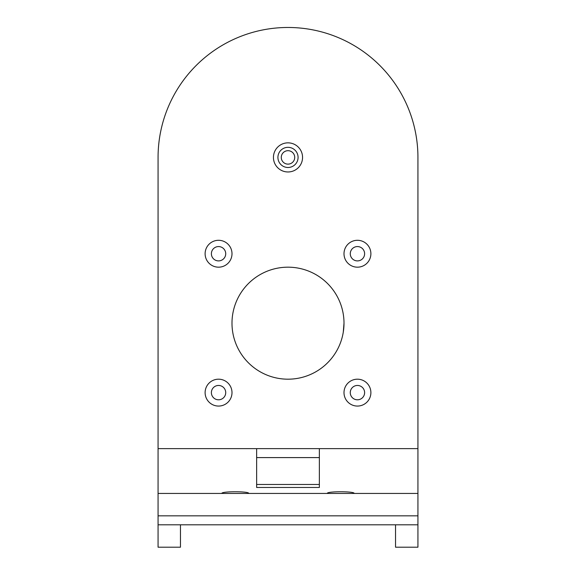<?xml version="1.0" encoding="UTF-8"?>
<svg xmlns="http://www.w3.org/2000/svg" width="576" height="576" viewBox="0 0 576 576"><rect width="100%" height="100%" fill="white"/><g stroke="black" fill="none" stroke-linecap="round" stroke-linejoin="round"><path stroke-width="0.86" d="M302.558 157.406A14.558 14.558 0 0 0 280.721 144.799A14.558 14.558 0 0 0 280.721 170.021A14.558 14.558 0 0 0 302.558 157.406M298.08 157.406A10.08 10.08 0 0 0 282.96 148.68A10.08 10.08 0 0 0 282.96 166.14A10.08 10.08 0 0 0 298.08 157.406M319.363 448.632L319.363 487.462L256.637 487.462L256.637 448.632L417.931 448.632L417.931 157.406A129.931 129.931 0 0 0 288 27.475A129.931 129.931 0 0 0 158.069 157.406L158.069 547.2L180.468 547.2L180.468 524.801M344.002 323.179C343.224 311.623 343.224 311.623 344.002 323.179C343.224 311.623 343.224 311.623 344.002 323.179A56.002 56.002 0 0 1 259.999 371.686A56.002 56.002 0 0 1 259.999 274.68A56.002 56.002 0 0 1 344.002 323.179L343.282 332.143M370.886 253.735A13.442 13.442 0 0 1 357.444 267.178A13.442 13.442 0 0 1 344.002 253.735A13.442 13.442 0 0 1 357.444 240.293A13.442 13.442 0 0 1 370.886 253.735M231.998 253.735A13.442 13.442 0 0 1 218.556 267.178A13.442 13.442 0 0 1 205.114 253.735A13.442 13.442 0 0 1 218.556 240.293A13.442 13.442 0 0 1 231.998 253.735M370.886 392.63A13.442 13.442 0 0 1 357.444 406.066A13.442 13.442 0 0 1 344.002 392.63A13.442 13.442 0 0 1 357.444 379.188A13.442 13.442 0 0 1 370.886 392.63M231.998 392.63A13.442 13.442 0 0 1 218.556 406.066A13.442 13.442 0 0 1 205.114 392.63A13.442 13.442 0 0 1 218.556 379.188A13.442 13.442 0 0 1 231.998 392.63M327.269 493.438C326.441 491.206 354.974 491.206 354.154 493.438M221.846 493.438C221.026 491.206 249.559 491.206 248.731 493.438M158.069 515.837L417.931 515.837L417.931 493.438L158.069 493.438M256.637 457.596L319.363 457.596M319.363 484.474L256.637 484.474M417.931 515.837L417.931 547.2L395.532 547.2L395.532 524.801M417.931 448.632L417.931 493.438M417.931 524.801L158.069 524.801M225.72 392.63A7.171 7.171 0 0 0 214.97 386.417A7.171 7.171 0 0 0 214.97 398.837A7.171 7.171 0 0 0 225.72 392.63M364.615 392.63A7.171 7.171 0 0 0 353.858 386.417A7.171 7.171 0 0 0 353.858 398.837A7.171 7.171 0 0 0 364.615 392.63M225.72 253.735A7.171 7.171 0 0 0 214.97 247.529A7.171 7.171 0 0 0 214.97 259.942A7.171 7.171 0 0 0 225.72 253.735M364.615 253.735A7.171 7.171 0 0 0 353.858 247.529A7.171 7.171 0 0 0 353.858 259.942A7.171 7.171 0 0 0 364.615 253.735M294.718 157.406A6.718 6.718 0 0 1 284.638 163.231A6.718 6.718 0 0 1 284.638 151.589A6.718 6.718 0 0 1 294.718 157.406M158.069 448.632L256.637 448.632"/></g></svg>
